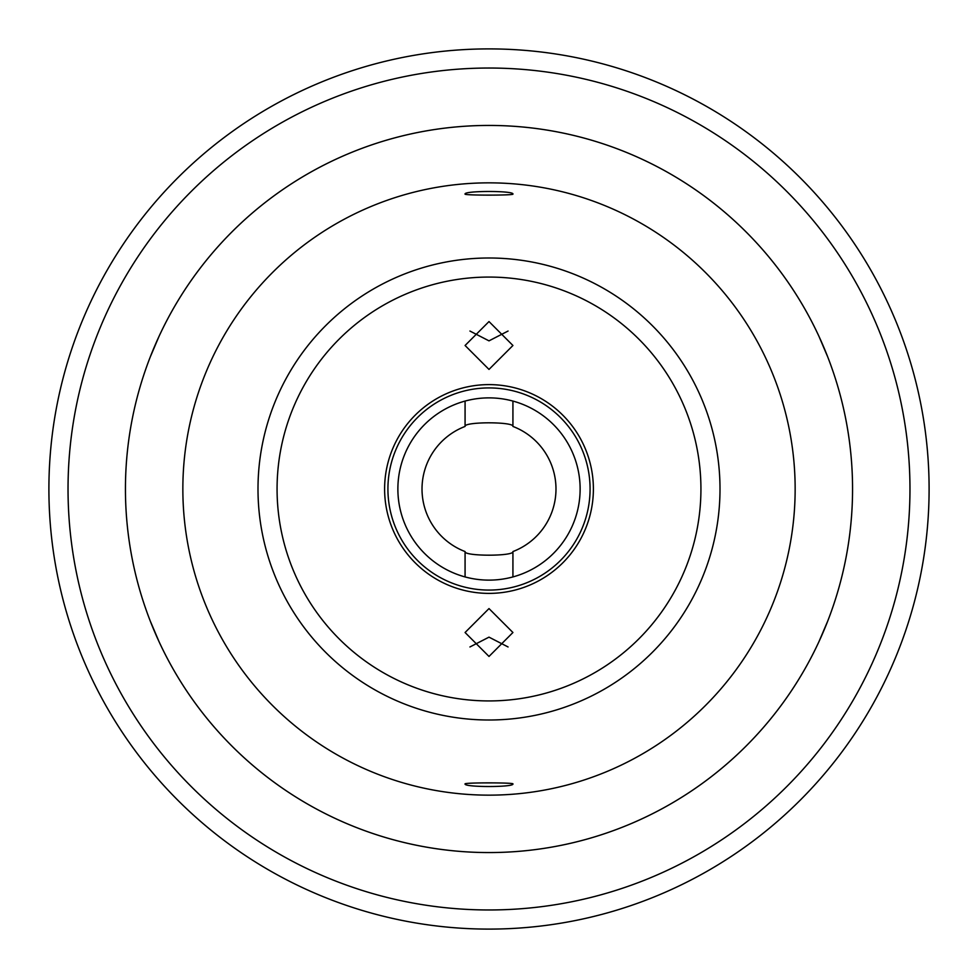 <?xml version="1.0" encoding="UTF-8"?>
<svg xmlns="http://www.w3.org/2000/svg" width="978" height="978" viewBox="0 0 978 978"><rect width="100%" height="100%" fill="white"/><g stroke="black" fill="none" stroke-linecap="round" stroke-linejoin="round"><path stroke-width="1.47" d="M929.1 489A440.1 440.1 0 0 1 489 929.1A440.1 440.1 0 0 1 48.9 489A440.1 440.1 0 0 1 489 48.9A440.1 440.1 0 0 1 929.1 489A440.1 440.1 0 0 0 489 48.9A440.1 440.1 0 0 0 48.9 489M158.949 641.458L150.245 620.993A363.559 363.559 0 0 0 827.755 620.993L819.051 641.458A363.559 363.559 0 0 1 158.949 641.458M508.071 331.041L489 340.857L469.929 331.041M489 321.554L512.924 345.491L489 369.427L465.076 345.491L489 321.554M469.929 646.959L489 637.143L508.071 646.959M489 656.446L465.076 632.509L489 608.573L512.924 632.509L489 656.446M465.076 426.445A66.969 66.969 0 0 0 465.076 551.555C463.572 556.384 514.391 556.396 512.924 551.555A66.969 66.969 0 0 0 512.924 426.445C514.428 421.616 463.609 421.604 465.076 426.445L465.076 401.066M397.875 489A91.125 91.125 0 0 1 489 397.875A91.125 91.125 0 0 1 580.125 489A91.125 91.125 0 0 1 489 580.125A91.125 91.125 0 0 1 397.875 489M795.151 489A306.151 306.151 0 0 1 489 795.151A306.151 306.151 0 0 1 182.849 489A306.151 306.151 0 0 1 489 182.849A306.151 306.151 0 0 1 795.151 489M512.924 783.916C514.465 787.388 463.56 787.388 465.076 783.916C463.596 782.534 514.404 782.534 512.924 783.916M512.924 576.934L512.924 551.555M465.076 551.555L465.076 576.934M465.076 194.084C463.572 190.612 514.452 190.612 512.924 194.084C514.416 195.466 463.596 195.466 465.076 194.084M512.924 426.445L512.924 401.066M150.245 357.007A363.559 363.559 0 0 1 827.755 357.007A363.559 363.559 0 0 0 150.245 357.007L158.949 336.542A363.559 363.559 0 0 1 819.051 336.542A363.559 363.559 0 0 0 158.949 336.542M827.755 357.007L819.051 336.542M125.441 489A363.559 363.559 0 0 1 489 125.441A363.559 363.559 0 0 1 852.559 489A363.559 363.559 0 0 1 489 852.559A363.559 363.559 0 0 1 125.441 489M593.389 489A104.389 104.389 0 0 1 489 593.389A104.389 104.389 0 0 1 384.611 489A104.389 104.389 0 0 1 489 384.611A104.389 104.389 0 0 1 593.389 489M387.924 489A101.076 101.076 0 0 0 489 590.076A101.076 101.076 0 0 0 590.076 489A101.076 101.076 0 0 0 489 387.924A101.076 101.076 0 0 0 387.924 489M68.032 489A420.968 420.968 0 0 0 489 909.968A420.968 420.968 0 0 0 909.968 489A420.968 420.968 0 0 0 489 68.032A420.968 420.968 0 0 0 68.032 489M720.004 489A231.004 231.004 0 0 1 489 720.004A231.004 231.004 0 0 1 257.996 489A231.004 231.004 0 0 1 489 257.996A231.004 231.004 0 0 1 720.004 489M700.933 489A211.933 211.933 0 0 1 489 700.933A211.933 211.933 0 0 1 277.067 489A211.933 211.933 0 0 1 489 277.067A211.933 211.933 0 0 1 700.933 489"/></g></svg>

